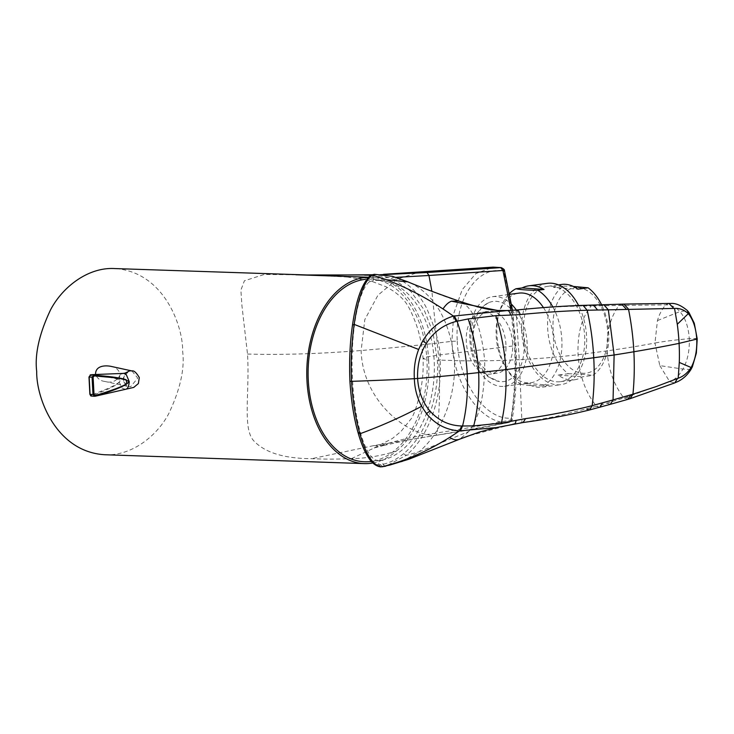 <?xml version="1.0" encoding="UTF-8"?>
<svg xmlns="http://www.w3.org/2000/svg" width="734" height="734" viewBox="0 0 734 734"><rect width="100%" height="100%" fill="white"/><g stroke="black" fill="none" stroke-linecap="round" stroke-linejoin="round"><path stroke-width="0.55" stroke-dasharray="3.67 2.75" d="M523.626 331.851A48.105 30.204 -97.7 0 0 560.556 381.671A48.105 30.204 -97.7 0 0 584.081 329.97A48.105 30.204 -97.7 0 0 547.729 286.315A48.105 30.204 -97.7 0 0 523.626 331.851M560.556 381.671L574.465 379.799A48.105 30.204 -97.7 0 1 558.152 375.083L568.29 373.716A48.105 30.204 82.3 0 1 547.674 328.612A48.105 30.204 82.3 0 1 563.703 286.086L553.564 287.453L577.952 289.168M574.465 379.799A48.105 30.204 -97.7 0 0 582.548 376.79L592.687 375.432A48.105 30.204 82.3 0 0 601.66 304.922M561.638 284.443A48.105 30.204 -97.7 0 0 553.564 287.453M578.181 287.636A43.095 27.057 82.3 0 1 607.761 332.383A43.095 27.057 82.3 0 1 582.668 373.276A43.095 27.057 82.3 0 1 553.087 328.538A43.095 27.057 82.3 0 1 578.181 287.636M573.401 286.443L563.703 286.086M568.29 373.716C578.787 373.964 586.925 374.542 592.687 375.432M558.152 375.083L582.548 376.79M696.74 339.117C697.658 338.484 695.171 338.346 689.281 338.695A70.125 7.12 -2.9 0 0 687.29 338.869C674.096 340.071 663.316 341.448 654.957 343.026L657.453 320.593C659.196 314.519 661.94 309.289 665.692 304.904L668.949 303.445M627.983 399.314L623.909 397.993C613.936 385.166 608.348 369.45 607.146 350.852A336.713 33.746 177 0 0 654.957 343.026L659.82 365.615L682.923 369.083C687.584 360.678 689.694 350.549 689.281 338.695C688.464 326.942 685.345 317.895 679.913 311.565C675.638 306.885 670.904 304.665 665.692 304.904L619.056 305.427C610.385 317.079 606.412 332.218 607.146 350.852A336.713 33.746 177 0 1 578.053 354.706C557.345 357.119 537.747 358.761 519.259 359.642L516.048 310.097C539.05 307.766 560.804 306.427 581.3 306.078L591.32 305.95C581.732 317.299 577.319 333.548 578.053 354.706C579.511 375.881 585.686 393.075 596.577 406.278L556.042 416.417L523.067 422.527M437.326 360.256C439.565 397.525 425.491 435.959 403.636 453.658L406.067 455.438C428.408 437.391 442.455 398.186 440.152 360.091L454.419 360.577C450.107 321.208 435.381 295.297 410.233 282.838L396.764 277.984L394.525 279.81L410.792 291.389L424.068 309.748L432.922 332.328L437.326 360.256L440.152 360.091C441.024 348.98 436.574 331.786 426.793 308.519C419.463 294.362 409.453 284.186 396.764 277.984L392.442 276.305M394.525 279.81C387.57 276.681 380.432 275.498 373.129 276.259L369.074 277.626L369.624 276.131M621.689 304.16L619.056 305.427L591.32 305.95L593.439 305.041M514.011 424.124L521.938 422.344L519.259 359.642A100.494 10.074 177 0 1 484.697 360.798C481.587 328.777 474.045 309.344 462.071 302.518C443.382 296.059 426.105 289.499 410.233 282.838L407.801 281.828M462.071 302.518L458.823 301.032M516.048 310.097L497.597 310.482M659.82 365.615L669.72 381.68L674.812 382.882M690.914 369.56L682.923 369.083C679.289 375.514 674.885 379.707 669.72 381.68L626.001 397.333L596.577 406.278L599.889 407.324M402.287 461.392L419.086 451.777L468.824 431.482C479.641 417.527 484.935 393.965 484.697 360.798A100.494 10.074 177 0 1 454.419 360.577C456.374 397.984 440.299 434.078 419.086 451.777L406.058 455.438L386.056 466.062M403.636 453.658C397.122 459.071 390.24 462.622 382.983 464.328L378.882 464.916C370.936 463.604 364.027 452.786 358.146 432.445C353.916 417.637 351.201 400.544 349.999 381.166C349.164 361.587 350.008 343.026 352.54 325.483C356.082 301.27 361.587 285.315 369.074 277.626L369.294 281.893L373.349 280.59A90.374 58.83 92 0 1 386.194 281.434L373.478 279.342A91.355 59.472 92 0 0 365.449 279.333M369.294 281.893C357.642 291.095 349.999 335.897 352.568 380.074C354.632 424.353 366.495 461.236 378.661 460.649L378.882 464.916L381.203 466.833M468.824 431.482L459.768 439.161M496.441 427.573L513.13 424.059L468.081 436.042M384.983 466.329L382.983 464.328L382.753 459.998A90.374 58.83 92 0 0 434.344 370.67A90.374 58.83 92 0 0 386.194 281.434M382.753 459.998L378.661 460.649M110.761 366.321C115.21 366.706 118.431 369.376 120.404 374.331C117.101 381.157 111.807 383.506 104.512 381.377C100.742 380.946 97.75 378.753 95.548 374.79M125.248 389.286L122.11 388.158L119.22 382.203L120.101 380.836L119.092 379.772C119.385 375.79 120.945 373.652 123.762 373.377M120.073 380.873L119.22 382.203C116.706 384.946 110.724 388.213 101.274 391.993L91.713 396.03A10.982 6.9 -97.7 0 0 95.071 396.259M92.19 374.643A10.982 6.9 -97.7 0 0 90.603 374.845C106.32 375.9 115.816 377.542 119.092 379.772L120.073 380.808M119.137 382.093C116.697 384.515 110.595 387.589 100.842 391.295L91.135 395.259L91.713 396.03L90.805 395.956M90.603 374.845L90.099 375.606C106.237 376.606 115.871 378.038 119.027 379.9M90.099 375.606L89.199 376.937L90.062 394.341M295.894 274.755L264.176 274.488L244.404 280.783L240.89 290.104L241.972 306.023L247.505 354.045C249.89 392.708 242.174 428.711 253.946 441.024C265.157 452.722 284.453 458.603 311.803 458.667C323.786 459.264 337.007 459.255 351.476 458.631C365.982 458.411 380.918 455.906 396.277 451.116A93.2 60.674 -88 0 1 372.872 462.971M368.486 277.287A93.2 60.674 -88 0 1 370.67 277.305A93.2 60.674 -88 0 1 387.396 281.544C371.624 278.415 356.467 276.709 341.925 276.434L319.116 275.544M104.87 454.741C131.221 456.218 156.792 436.409 168.774 413.581C180.142 389.589 184.785 369.009 182.693 351.825C183.216 325.905 163.645 271.433 114.522 268.552M351.476 458.631L374.202 447.951L388.24 443.327L383.809 445.455L373.523 445.666L435.574 435.4C406.682 435.913 362.431 400.461 361.137 350.503L364.816 319.593L377.955 295.206L397.433 278.966L418.885 272.296M385.093 274.534L371.551 274.966M371.046 275.177L379.57 277.892L341.925 276.434M387.396 281.544C410.398 290.728 427.078 323.52 428.61 360.091L423.059 358.605L426.509 356.972L438.437 355.082L431.886 291.306M395.663 277.388L379.57 277.892M367.239 461.759A91.355 59.472 92 0 0 427.05 372.487A91.355 59.472 92 0 0 373.468 279.342M396.277 451.116C417.93 434.326 430.904 396.525 428.61 360.091M388.24 443.327C402.709 439.134 419.031 435.657 437.198 432.904C439.813 407.884 440.226 381.946 438.437 355.082L514.525 345.778L511.002 310.427M373.523 445.666L311.803 458.667M383.827 445.446L408.499 439.932L435.812 435.381L437.198 432.904C464.035 428.748 488.56 424.445 510.763 419.995C514.598 396.03 515.846 371.285 514.525 345.778C516.25 345.512 516.433 345.319 515.075 345.182C513.736 320.042 509.928 295.362 503.643 271.14L504.432 270.543M500.68 267.58C502.469 267.662 503.46 268.846 503.643 271.14L503.643 271.14C477.219 265.268 454.392 299.876 457.273 341.117L451.887 341.319L453.786 313.381L462.172 289.719L475.898 273.553L493.11 267.13M435.574 435.4C461.291 431.445 485.697 427.151 508.8 422.536L512.213 419.215L511.35 418.16C511.414 420.509 510.561 421.967 508.8 422.536L435.812 435.381M484.495 312.097A31.241 19.616 82.3 0 1 505.937 344.54A31.241 19.616 82.3 0 1 490.284 374.111A31.241 19.616 82.3 0 1 466.677 345.76A31.241 19.616 82.3 0 1 481.954 312.179A31.241 19.616 82.3 0 1 484.495 312.097M547.325 283.342A51.114 32.094 -97.7 0 0 521.718 331.713A51.114 32.094 -97.7 0 0 560.959 384.653A51.114 32.094 -97.7 0 0 578.576 305.527M552.812 306.922A51.114 32.094 82.3 0 1 542.866 385.891L549.05 385.056A51.114 32.094 82.3 0 1 542.408 387.148A51.114 32.094 82.3 0 1 527.14 383.515L520.956 384.35A51.114 32.094 82.3 0 1 507.763 370.698A51.114 32.094 82.3 0 1 496.982 335.043A51.114 32.094 82.3 0 1 499.716 310.858A51.114 32.094 82.3 0 1 509.607 293.398M542.866 385.891C532.517 385.79 525.214 385.277 520.956 384.35M527.14 383.515L549.05 385.056M543.454 307.601A45.196 28.387 82.3 0 1 552.748 354.311A45.196 28.387 82.3 0 1 530.875 382.735A45.196 28.387 82.3 0 1 505.708 367.45A45.196 28.387 82.3 0 1 496.175 335.915A45.196 28.387 82.3 0 1 498.56 314.638A45.196 28.387 82.3 0 1 498.588 314.528A45.196 28.387 82.3 0 1 518.819 293.141M516.341 310.042A45.196 28.387 82.3 0 1 526.507 357.146A45.196 28.387 82.3 0 1 504.515 386.277A45.196 28.387 82.3 0 1 469.815 339.466A45.196 28.387 82.3 0 1 492.459 296.692A45.196 28.387 82.3 0 1 511.57 304.344M524.122 343.283A40.407 25.378 -97.7 0 0 488.642 302.702A40.407 25.378 -97.7 0 0 473.338 344.87A40.407 25.378 -97.7 0 0 499.248 381.487A40.407 25.378 -97.7 0 0 524.122 343.283M512.644 343.64A31.241 19.616 -97.7 0 0 488.661 311.28A31.241 19.616 -97.7 0 0 473.384 344.861A31.241 19.616 -97.7 0 0 496.991 373.211A31.241 19.616 -97.7 0 0 512.644 343.64M457.273 341.117C458.713 382.258 485.348 420.343 511.35 418.16L511.35 418.16C515.13 394.644 516.378 370.321 515.075 345.182C516.433 345.319 516.25 345.512 514.525 345.778M657.453 320.593L679.913 311.565L687.428 310.62M623.854 304.087L621.184 305.381M373.349 280.59L373.129 276.259L374.927 274.369M370.652 276.773L372.652 274.846M603.917 304.858L601.577 305.968M583.08 305.362L581.3 306.078M630.13 398.663L626.001 397.333M380.506 464.796L382.708 466.76M610.321 404.324L606.669 403.076M358.146 432.445L358.146 432.941M131.936 370.936L137.735 378.102L130.643 386.735L128.514 386.607L122.973 381.065L125.083 373.101M101.274 391.993L100.842 391.295M90.108 394.231L91.135 395.259M247.505 354.045C281.351 355.036 319.226 353.852 361.137 350.503C393.617 347.806 423.857 344.751 451.887 341.319C453.392 384.68 481.449 424.821 508.8 422.536M547.729 286.315L558.473 284.875M460.025 439.042L459.356 439.308M104.512 381.377L128.514 386.607M127.789 372.533C127.597 371.698 121.771 377.872 123.523 380.34C124.716 384.148 126.386 386.231 128.523 386.607M368.541 277.232L370.67 277.305M383.533 274.332L372.147 274.755M347.769 277.067L317.638 275.489M374.202 447.951L392.47 438.446L401.03 431.381L411.591 418.252C414.132 413.783 416.472 407.251 418.619 398.663C422.16 385.708 423.637 372.358 423.059 358.605C422.013 343.484 418.839 329.823 413.536 317.602C410.205 309.363 406.875 303.454 403.544 299.876C398.663 294.573 392.736 290.169 385.754 286.664L370.918 281.012L347.65 277.057M374.432 447.868L383.809 445.455M512.497 310.344L515.984 345.393C517.305 370.798 516.048 395.406 512.213 419.215C512.35 420.371 511.286 421.463 509.047 422.509M542.408 387.148L560.959 384.653M505.708 367.45L507.763 370.698M498.588 314.528L499.716 310.858M504.515 386.277L530.875 382.735M492.459 296.692L509.8 294.352M488.661 311.28L481.954 312.179M496.991 373.211L490.284 374.111M488.642 302.702C474.751 310.996 468.98 325.208 471.347 345.329C472.558 353.944 475.393 361.541 479.862 368.138L488.064 376.726L499.248 381.487M380.561 460.457L371.487 461.548"/><path stroke-width="1.1" d="M558.473 284.875L561.638 284.443A48.105 30.204 -97.7 0 1 577.952 289.168L588.09 287.801A48.105 30.204 82.3 0 1 601.66 304.922M588.09 287.801L573.401 286.443M458.823 301.032C473.072 305.748 483.633 308.619 490.523 309.665L497.588 310.482L451.456 301.179L458.878 301.05C436.904 293.306 419.894 286.911 407.856 281.847L386.497 279.755A407.957 306.959 80.4 0 1 442.997 308.959A407.957 306.959 80.4 0 1 453.419 316.097L456.199 321.419C443.565 324.676 433.62 331.988 426.362 343.365C420.087 353.504 417.16 365.202 417.6 378.478A370.138 37.104 -3 0 0 467.228 373.863L505.919 369.624L614.119 354.99A586.998 58.839 -3 0 0 633.873 351.76A586.952 58.83 177 0 0 679.088 343.365A191.235 158.672 78.4 0 1 679.28 362.431L691.134 367.523C695.3 359.623 697.162 350.155 696.74 339.117L679.088 343.365A191.235 158.672 -101.6 0 0 677.28 324.272L688.318 313.647C693.208 319.639 696.015 328.135 696.74 339.117L697.217 338.851L694.281 323.244L688.96 312.473L687.428 310.62C681.134 305.335 675.546 302.958 670.656 303.491L668.949 303.445L673.83 308.427L674.546 308.436C679.491 308.051 684.088 309.785 688.318 313.647L687.428 310.62M626.304 309.161L621.698 304.16L623.854 304.087L628.487 309.097A222.09 167.104 -99.6 0 1 633.873 351.76A222.09 167.104 80.4 0 1 632.947 394.213L613.064 399.911L614.119 354.99L608.348 309.84L673.83 308.427M677.28 324.272L674.546 308.436M407.856 281.847L392.442 276.305L374.927 274.369L371.184 275.663C363.468 282.939 357.504 300.958 354.173 324.4C351.513 343.998 350.641 362.981 351.568 381.341L349.925 381.23C349.1 361.119 349.953 342.429 352.485 325.162C356.027 300.555 361.743 284.214 369.624 276.131L371.184 275.663M392.442 276.305L374.432 274.314L371.762 274.883L386.497 279.755M597.577 310.014L587.172 310.262C566.455 310.831 544.096 312.262 520.122 314.583C519.287 311.354 517.929 309.858 516.048 310.097L516.369 310.032C539.692 307.647 561.932 306.087 583.08 305.362L593.439 305.041L597.577 310.014L608.348 309.84L603.917 304.858M520.122 314.583L510.506 315.079C509.974 312.078 508.864 310.574 507.185 310.565L453.419 316.097C440.519 320.079 430.271 328.392 422.683 341.035L418.646 349.457C415.123 358.798 413.692 368.541 414.361 378.698C414.646 388.497 417.068 397.709 421.628 406.333L426.491 413.618C435.216 424.215 446.199 429.977 459.429 430.886L461.677 425.977C449.135 425.619 438.547 420.628 429.913 410.985C422.527 402.14 418.426 391.305 417.6 378.478L414.361 378.698A373.257 37.416 -3 0 1 351.568 381.341C352.825 401.305 355.605 418.784 359.899 433.776C380.551 426.289 401.122 417.141 421.628 406.333M451.456 301.179C448.456 302.325 445.63 304.922 442.997 308.959M507.185 310.565L497.597 310.482M510.506 315.079L495.771 315.657L468.154 318.932L456.199 321.419M630.8 394.864L627.992 399.314L610.321 404.324L613.064 399.911L592.173 405.673L589.604 409.939C568.602 415.141 546.417 419.343 523.067 422.527L525.572 418.628L501.405 423.087L473.76 425.885L462.567 425.995A147.277 110.816 -99.6 0 0 467.228 373.863A147.277 110.816 80.4 0 0 457.08 321.217L454.282 315.849M627.992 399.314L630.139 398.663L632.947 394.213L656.168 386.598L678.207 378.212C683.18 376.56 687.492 372.991 691.134 367.523L690.914 369.56L692.355 366.798L696.355 353.109L697.217 338.851M630.139 398.663L674.775 382.9L677.51 378.505M679.28 362.431L678.207 378.212M460.025 439.042L408.902 459.209L389.882 465.044L381.203 466.833C372.991 465.512 365.89 454.493 359.899 433.776L358.146 432.445M349.925 381.23C351.201 401.159 353.935 418.398 358.146 432.941C361.146 443.51 364.605 451.759 368.523 457.695C372.092 463.218 376.129 466.273 380.634 466.87L381.203 466.833M402.287 461.392L396.094 462.778A407.957 306.959 -99.6 0 0 449.722 437.336A407.957 306.959 -99.6 0 0 459.429 430.886L496.441 427.573L479.32 432.051L458.704 439.501C455.704 440.281 452.713 439.565 449.722 437.336M382.331 466.806L396.094 462.778M468.008 436.069L458.704 439.501M583.08 305.362L587.172 310.262C590.76 326.061 592.953 342.007 593.751 358.109C594.641 374.212 594.118 390.066 592.173 405.673C571.162 411.003 548.968 415.325 525.572 418.628M461.677 425.977L462.567 425.995L460.319 430.931M95.548 374.79C95.172 365.339 105.513 365.312 110.761 366.321L131.936 370.936L129.808 370.808L125.083 373.101M126.698 383.974L126.432 380.285L129.267 381.698L126.432 380.285C122.89 378.845 116 377.735 105.751 376.955L94.227 375.9L93.117 377.212L89.163 377.047L90.603 374.845L88.979 377.01L89.878 394.296L90.906 396.011L95.071 396.268C94.42 396.002 116.724 390.424 126.698 383.974L129.267 381.698L126.615 383.79C122.532 386.479 112.082 390.396 95.255 395.543L95.071 396.259L92.979 394.543L94.025 394.507L95.255 395.543L95.071 396.259L133.753 387.414L138.387 383.543L139.286 377.551C136.35 372.588 133.9 370.386 131.936 370.936M126.496 380.084C125.129 378.652 112.669 376.826 105.586 376.221L93.961 375.092A10.982 6.9 -97.7 0 0 92.19 374.643L123.762 373.377L126.248 374.523L129.267 381.698C128.753 387.203 127.193 389.745 124.597 389.304M94.227 375.9L93.961 375.092L92.071 377.258L92.979 394.543L90.062 394.341L91.713 396.03M372.872 462.971A93.2 60.674 -88 0 1 364.312 463.604A93.2 60.674 -88 0 1 306.968 380.698A93.2 60.674 -88 0 1 368.486 277.287M319.116 275.544L295.894 274.755M372.147 274.755L315.437 275.25L114.522 268.552C88.172 267.075 62.601 286.884 50.618 309.711C39.251 333.704 34.608 354.293 36.7 371.468C36.177 397.397 55.747 451.869 104.87 454.741L364.312 463.604M418.885 272.296L427.041 272.516L385.093 274.534M371.551 274.966L302.179 274.966M364.587 275.131L371.046 275.177M431.886 291.306L428.95 275.479L395.663 277.388M365.449 279.333A91.355 59.472 92 0 0 308.289 380.506A91.355 59.472 92 0 0 367.239 461.759L371.487 461.548M511.002 310.427L502.928 270.47L428.95 275.479L427.041 272.516L501.249 267.607M503.643 271.14C504.882 270.507 504.643 270.286 502.928 270.47L500.68 267.58L493.12 267.13L383.533 274.332M578.576 305.527A51.114 32.094 -97.7 0 0 547.325 283.342L528.774 285.838A51.114 32.094 82.3 0 1 544.041 289.462L537.857 290.297A51.114 32.094 82.3 0 1 552.812 306.922M509.607 293.398A51.114 32.094 82.3 0 1 515.947 288.756L522.131 287.921A51.114 32.094 82.3 0 1 528.774 285.838M509.8 294.352L518.819 293.141A45.196 28.387 82.3 0 1 543.454 307.601M537.857 290.297C527.507 290.196 520.204 289.682 515.947 288.756M511.57 304.344A45.196 28.387 82.3 0 1 516.341 310.042M522.131 287.921L544.041 289.462M374.432 274.314L374.927 274.369M621.698 304.16L593.439 305.041M418.646 349.457L354.173 324.4L352.485 325.162M426.362 343.365L422.683 341.035M501.405 423.087C505.166 405.865 506.671 388.038 505.919 369.624C504.744 351.191 501.359 333.199 495.771 315.657M473.76 425.885C477.852 408.829 479.476 391.094 478.651 372.67C477.55 354.247 474.054 336.328 468.154 318.932M386.047 466.062L384.983 466.329M380.634 466.87L384.955 466.329M610.321 404.324L589.604 409.939L586.695 409.067M599.889 407.324L602.449 402.994M429.913 410.985L426.491 413.618M516.03 420.362C515.763 423.169 514.8 424.408 513.13 424.059M496.441 427.573L523.067 422.527M93.117 377.212L94.025 394.507M90.062 394.341L89.163 377.047M623.854 304.087L668.958 303.445M371.753 274.883L369.624 276.131M507.35 310.555L516.369 310.032M690.914 369.56C683.895 380.515 675.546 382.231 674.766 382.9M123.11 373.395L127.156 372.835M92.19 374.643L90.199 374.9M317.712 275.498L368.541 277.232M493.12 267.13L501.258 267.607C503.662 268.892 504.717 269.873 504.432 270.543L512.497 310.344"/></g></svg>
